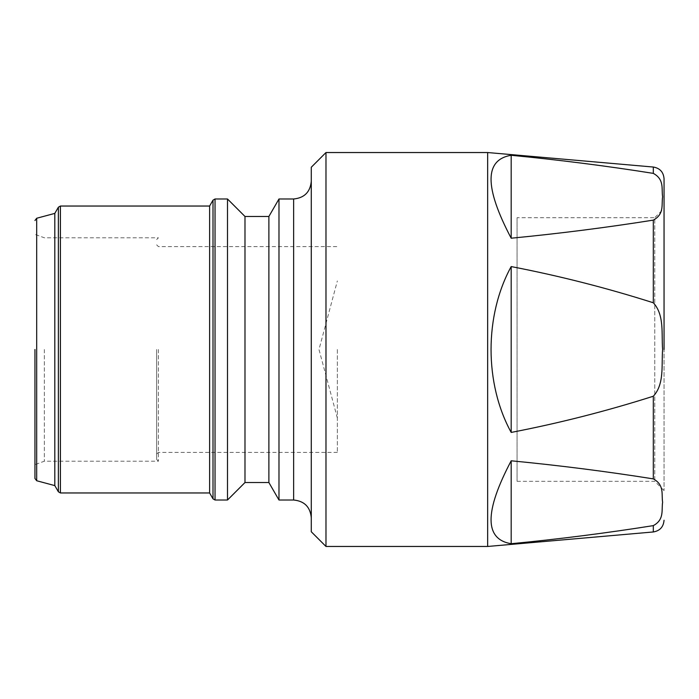 <?xml version="1.0" encoding="UTF-8"?>
<svg xmlns="http://www.w3.org/2000/svg" width="699" height="699" viewBox="0 0 699 699"><rect width="100%" height="100%" fill="white"/><g stroke="black" fill="none" stroke-linecap="round" stroke-linejoin="round"><path stroke-width="0.52" stroke-dasharray="3.5 2.62" d="M664.05 349.5L664.05 178.743L664.05 349.5M653.312 525.622C664.635 519.488 661.341 509.964 662.617 502.24C661.359 494.525 664.566 484.914 653.312 478.885C606.645 471.467 559.27 465.429 511.187 460.79L511.187 543.717C559.27 539.078 606.645 533.04 653.312 525.622L653.312 531.965M653.312 396.228C664.627 383.969 661.341 364.948 662.617 349.5C661.359 334.07 664.574 314.847 653.312 302.772C606.645 287.918 559.27 275.86 511.187 266.572C484.346 315.415 484.346 383.585 511.187 432.428C559.27 423.14 606.645 411.082 653.312 396.228L653.312 478.885M311.282 349.5L311.282 517.653L311.282 349.5M34.95 349.5L34.95 478.474L34.95 349.5M487.666 152.539L487.666 546.461M325.979 546.461L325.979 152.539M517.068 217.686L517.068 481.314L517.068 217.686L654.762 217.686L654.762 481.314L654.762 217.686L664.05 208.389L664.05 490.611L664.05 208.389M517.068 481.314L654.762 481.314L664.05 490.611M278.98 500.012L278.98 198.988M268.879 482.52L268.879 216.48M244.991 482.52L244.991 216.48M227.498 500.012L227.498 198.988M209.613 492.961L209.613 206.039M54.81 485.604L54.81 213.396M44.36 349.5L44.36 461.209L44.36 349.5M158.42 349.5L158.42 461.209L158.42 349.5M156.655 349.5L156.655 459.444L156.655 349.5M337.364 349.5L337.364 452.393L337.364 349.5M511.187 460.79C484.346 511.677 484.346 539.313 511.187 543.717M311.282 531.764L311.282 167.236M511.187 266.572L511.187 432.428M511.187 155.283L511.187 238.21C559.27 233.571 606.645 227.533 653.312 220.115C664.635 213.981 661.341 204.458 662.617 196.734C661.359 189.018 664.566 179.407 653.312 173.378C606.645 165.96 559.27 159.922 511.187 155.283C484.346 159.687 484.346 187.323 511.187 238.21M293.641 198.988L293.641 500.012M213.003 498.841L213.003 200.159M215.039 500.012L215.039 198.988M58.375 491.781L58.375 207.219M60.411 492.961L60.411 206.039M36.689 480.746L36.689 218.254M653.312 220.115L653.312 302.772M653.312 167.035L653.312 173.378M156.655 459.444L158.42 461.209L44.36 461.209L34.95 464.634M156.655 239.556L158.42 237.791L44.36 237.791L34.95 234.366M337.364 452.393L158.42 452.393L156.655 454.158M337.364 418.072L318.989 349.5L337.364 280.928M156.655 244.842L158.42 246.607L337.364 246.607"/><path stroke-width="1.05" d="M664.05 349.5L664.05 178.743L664.05 349.5M662.617 349.5C661.359 364.93 664.574 384.153 653.312 396.228C606.645 411.082 559.27 423.14 511.187 432.428C484.346 383.585 484.346 315.415 511.187 266.572C559.27 275.86 606.645 287.918 653.312 302.772C664.627 315.031 661.341 334.052 662.617 349.5M653.312 478.885C664.635 485.019 661.341 494.543 662.617 502.266C661.359 509.982 664.566 519.593 653.312 525.622C606.645 533.04 559.27 539.078 511.187 543.717C484.346 539.313 484.346 511.677 511.187 460.79C559.27 465.429 606.645 471.467 653.312 478.885L653.312 396.228M34.95 349.5L34.95 478.474L34.95 349.5M325.979 546.461L311.282 531.764L311.282 167.236L325.979 152.539L325.979 546.461L487.666 546.461L487.666 152.539L653.312 167.035C659.908 168.179 663.482 172.076 664.05 178.743M653.312 525.622L653.312 531.965L487.666 546.461M653.312 220.115C606.645 227.533 559.27 233.571 511.187 238.21C484.346 187.323 484.346 159.687 511.187 155.283C559.27 159.922 606.645 165.96 653.312 173.378C664.635 179.512 661.341 189.036 662.617 196.76C661.359 204.475 664.566 214.086 653.312 220.115L653.312 302.772M244.991 216.48L227.498 198.988L227.498 500.012L244.991 482.52L244.991 216.48L268.879 216.48L278.98 198.988L278.98 500.012L293.641 500.012L293.641 198.988C304.353 197.939 310.234 192.059 311.282 181.347M268.879 216.48L268.879 482.52L278.98 500.012M34.95 478.474L36.689 480.746L36.689 218.254L54.81 213.396L58.375 207.219L60.411 206.039L209.613 206.039L209.613 492.961L213.003 498.841L215.039 500.012L227.498 500.012M54.81 213.396L54.81 485.604L58.375 491.781L60.411 492.961L209.613 492.961M511.187 543.717L511.187 460.79M511.187 432.428L511.187 266.572M511.187 238.21L511.187 155.283M209.613 206.039L213.003 200.159L213.003 498.841M213.003 200.159L215.039 198.988L215.039 500.012M58.375 207.219L58.375 491.781M60.411 206.039L60.411 492.961M653.312 173.378L653.312 167.035M653.312 531.965C659.908 530.821 663.482 526.924 664.05 520.257M325.979 152.539L487.666 152.539M278.98 198.988L293.641 198.988M215.039 198.988L227.498 198.988M36.689 218.254L34.95 220.526M36.689 480.746L54.81 485.604M244.991 482.52L268.879 482.52M293.641 500.012C304.353 501.061 310.234 506.941 311.282 517.653"/></g></svg>
